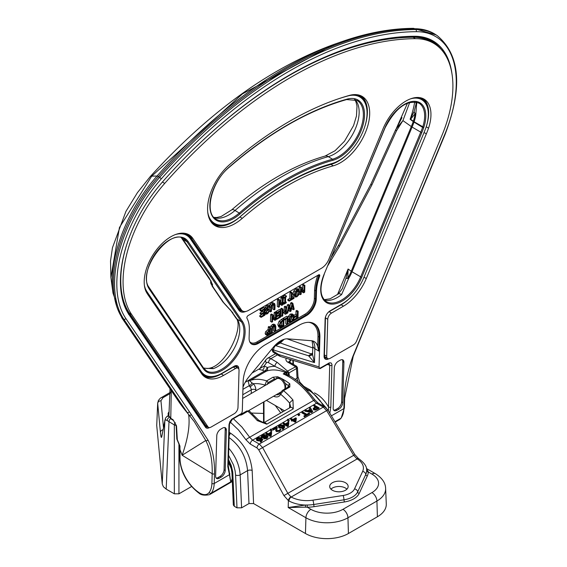 <?xml version="1.0" encoding="UTF-8"?>
<svg xmlns="http://www.w3.org/2000/svg" width="567" height="567" viewBox="0 0 567 567"><rect width="100%" height="100%" fill="white"/><g stroke="black" fill="none" stroke-linecap="round" stroke-linejoin="round"><path stroke-width="0.85" d="M285.555 383.597A54.319 31.362 60 0 1 288.475 385.68A1.63 0.78 -52.8 0 1 289.808 383.809A55.949 32.298 -120 0 0 277.603 376.75A1.63 1.07 111.7 0 0 276.625 378.827L274.329 378.997A10.312 5.954 -120 0 0 274.563 380.025M288.22 375.326A3.253 1.878 176.5 0 1 289.149 374.199A6.513 3.891 118.2 0 0 288.915 372.944L287.228 372.434L283.216 373.915C294.273 378.735 304.38 387.552 313.53 400.366L316.542 403.222L323.268 407.106L326.684 410.671L353.716 455.393L356.856 458.724A5.564 0.673 -142.4 0 0 357.175 458.93A22.928 13.239 180 0 1 362.632 471.432L354.517 488.903A16.145 9.32 180 0 1 343.106 495.494L312.842 500.179A22.928 13.239 180 0 1 291.19 497.025A5.564 4.586 102 0 1 290.857 496.827L287.866 493.41L262.656 447.639L259.289 444.046L252.563 440.162L249.657 437.242L241.974 427.1L233.335 418.715M249.771 380.733A3.253 2.211 49 0 1 248.034 380.677L249.26 385.68A3.253 2.225 131.5 0 0 251.861 382.831L249.771 380.733L266.568 371.073A2.715 2.204 71 0 0 267.291 367.544L266.072 369.847L264.399 371.179L266.086 371.272A2.715 0.773 64.7 0 0 266.072 369.847M277.603 376.75L272.961 377.232L266.632 380.889L264.931 385.135A1.63 0.524 -16.1 0 0 265.817 385.071M280.304 392.803A1.63 1.219 23.5 0 0 280.261 392.881A1.63 1.219 23.5 0 0 280.601 394.2L283.507 390.649L289.843 386.992L289.808 383.809M258.715 420.267A3.253 0.822 139.3 0 0 258.708 420.253A3.253 0.822 139.3 0 0 257.283 420.608L266.773 424.18L293.252 408.892L292.969 400.004A55.949 32.298 -120 0 0 283.507 390.649A1.63 0.943 -120 0 0 282.451 390.394A1.63 0.943 -120 0 0 282.401 390.429M239.26 415.292L241.492 414.902L247.822 411.252L249.381 411.04L258.708 420.253L263.832 422.762A3.253 1.878 60 0 1 263.832 422.755A3.253 1.878 60 0 1 266.773 424.18M284.514 410.813L266.433 400.38M263.535 413.435L251.727 413.059M191.582 486.514L178.938 493.814L178.938 443.288M169.32 417.241A3.253 2.233 131.9 0 0 167.166 420.537L174.338 424.938L174.338 493.814L178.938 493.814M174.338 493.814L166.195 489.115L168.98 421.841A3.253 1.878 120 0 1 170.483 418.574M164.933 419.927A3.253 3.09 11 0 0 164.869 420.629L162.247 484.005L163.402 486.769L166.195 489.115M162.247 484.005L156.726 425.456L157.697 403.421L160.426 432.359C160.9 437.086 161.347 438.504 161.772 436.611L164.869 420.629L165.387 419.729L167.166 420.537M157.704 402.74L156.726 425.456M248.948 385.851A6.513 3.756 0 0 1 249.26 385.68L250.04 386.8A3.253 1.878 60 0 1 251.068 388.693A3.253 1.878 60 0 1 251.252 389.841A3.253 1.878 180 0 1 255.852 389.841A6.513 3.756 -120 0 0 255.49 387.544A6.513 3.756 -120 0 0 253.442 383.767A3.253 0.758 -39.8 0 1 250.04 386.8A3.253 1.878 60 0 0 248.948 385.851L242.924 389.323M265.044 385.517A11.935 6.889 -120 0 1 264.931 385.135A52.688 30.42 60 0 0 253.442 383.767L251.861 382.831M267.149 384.596L267.993 382.654A1.63 0.943 -120 0 0 266.632 380.889A55.949 32.298 -120 0 0 250.019 380.549A3.253 1.878 60 0 1 248.573 380.315L245.206 382.314M259.169 368.933L264.165 366.02L266.384 362.866A3.53 2.034 60 0 1 268.545 362.674L274.938 366.367A58.656 33.864 -120 0 0 267.291 367.544A18.994 10.964 -120 0 0 264.165 366.02A3.253 2.204 -70.7 0 1 262.308 370.208A15.734 9.086 60 0 1 264.399 371.179L248.573 380.315M259.417 369.408L262.308 370.208M296.633 366.261L287.547 371.123L277.242 362.377A3.253 1.878 -60 0 0 274.938 366.367L286.399 371.881L283.216 373.915L286.448 374.525A3.253 0.765 106.3 0 1 286.328 373.121A1.63 0.943 60 0 0 285.598 372.54A55.949 32.298 60 0 0 266.568 371.073M273.613 396.234A11.935 6.889 -120 0 0 280.601 394.2A52.688 30.42 60 0 1 289.624 403.102A3.253 0.822 -40.7 0 1 292.969 400.004M289.624 407.864L289.624 403.102L290.573 406.574L290.311 407.475A3.253 1.878 60 0 1 290.304 407.467A3.253 1.878 60 0 1 293.252 408.892M287.434 387.516A8.682 5.011 60 0 0 288.475 385.68L288.936 386.616L282.451 390.394L279.077 394.313A10.312 5.954 60 0 1 276.264 394.703M371.938 492.595A7.052 4.075 60 0 1 376.927 501.03L377.395 516.785A30.391 17.542 0 0 0 386.283 503.95L385.624 488.471C385.496 482.857 382.115 477.946 375.467 473.728A7.052 4.075 -60 0 0 371.938 474.076A22.673 13.091 180 0 1 371.938 492.595L342.971 509.315A22.673 13.091 180 0 1 310.9 509.315A7.052 4.075 120 0 0 305.918 517.756L305.45 533.512A30.391 17.542 0 0 0 348.422 533.512L347.954 517.756L376.927 501.03A29.725 17.159 0 0 0 385.624 488.471M377.395 516.785L348.422 533.512M305.45 533.512L253.584 503.567L252.166 470.482C250.373 454.202 243.052 441.686 230.188 432.933L229.231 432.38M229.082 437.561C240.011 445.676 246.17 456.697 247.573 470.624L248.984 503.56L253.584 503.567M248.984 503.56L241.585 507.834L240.174 474.898C239.458 465.259 235.659 456.371 228.777 448.249M252.166 470.482A3.253 1.644 177.5 0 0 247.573 470.624L240.174 474.898A3.253 1.644 177.5 0 1 235.581 475.04L236.985 507.826L241.585 507.834M236.985 507.826L234.291 506.274L232.725 471.772L231.258 465.535L228.466 459.383M231.938 472.644A3.253 1.644 -2.5 0 0 231.946 472.672L233.328 504.977L234.291 506.274M295.308 366.643A1.63 0.943 60 0 1 296.456 368.593L288.915 372.944A3.253 2.275 -18.5 0 0 288.128 375.212A3.253 2.275 -18.5 0 0 288.156 375.297A3.253 2.105 146.8 0 1 288.681 372.838A1.63 0.943 60 0 0 287.547 371.123L286.399 371.881A1.63 0.475 41.4 0 1 287.228 372.434L286.562 374.567L287.788 375.106M230.067 421.876L238.48 429.928L245.936 439.751A3.253 0.361 147 0 1 249.657 437.242L314.784 399.785C304.493 386.439 295.457 378.196 287.66 375.049L288.227 375.411M286.229 358.252L285.825 359.762L286.746 361.498L295.343 366.622A1.63 0.971 58.3 0 1 296.534 368.543L297.427 367.551L297.987 376.8A3.253 1.878 -3.5 0 0 297.987 376.8A3.253 1.878 -3.5 0 1 297.037 378.232L298.065 381.747M168.966 416.405L167.109 416.277L165.543 418.07A3.253 2.955 23.4 0 0 165.543 418.07A3.253 2.955 23.4 0 0 165.387 419.729M165.592 417.971A3.253 2.955 23.4 0 0 165.543 418.063L161.822 435.98A3.253 3.09 11 0 0 161.822 435.988A3.253 3.09 11 0 0 161.772 436.611M163.027 429.765A3.253 2.658 174.6 0 0 160.426 432.359M169.98 392.527L160.277 398.24L158.342 400.55L157.697 403.421A3.253 2.658 174.6 0 1 160.95 400.756L163.005 397.658A3.253 1.878 -120 0 0 161.375 397.495A3.253 1.878 -120 0 0 161.368 397.502A3.253 1.878 -120 0 0 161.333 397.524M287.724 362.221A3.253 1.878 -60 0 1 289.354 362.058A3.253 1.878 -60 0 1 289.361 362.065L296.619 366.254L297.427 367.565M289.687 359.322A3.253 1.878 60 0 1 290.028 360.803L291.587 359.903M289.092 361.888L290.028 360.803L290.127 362.511M305.223 388.232L311.049 391.754L315.762 395.731L320.121 400.692L323.877 406.362M305.521 507.153L307.25 507.21L307.229 505.013L305.436 505.048L288.192 507.522L305.521 507.153L305.436 505.048A26.181 15.118 0 0 1 288.964 500.959A3.253 1.821 118.5 0 1 291.19 497.025L357.175 458.93A3.253 1.935 -58.5 0 1 358.876 458.816A3.253 1.935 -58.5 0 1 358.883 458.823L358.486 458.568A3.253 1.744 -56.8 0 1 358.507 458.583M366.622 469.724L366.658 470.702A1.63 1.332 -178.8 0 0 368.281 471.971L366.473 468.633M366.636 469.852A1.63 1.417 173.9 0 0 368.075 471.035M289.283 420.778L288.199 421.841L287.384 419.53L288.199 421.401L289.283 420.778L288.015 419.162L287.384 419.53M272.089 430.7L271.012 431.771L270.197 429.453L271.012 431.324L272.089 430.7L270.828 429.091L270.197 429.453M305.606 415.023L301.928 412.904L301.928 412.457L305.989 414.803L303.82 416.05L304.366 416.362L309.554 413.371L309.008 413.059L306.846 414.307L302.785 411.961L301.928 412.457M309.554 413.371L309.554 413.811L304.366 416.809L303.82 416.05M319.093 407.864L319.093 408.304L315.507 410.047L313.636 409.849L313.182 408.495L313.636 409.409L315.507 409.601L319.093 407.864L314.494 405.207L313.629 405.703L315.351 406.688L313.182 408.495M314.961 406.915L313.629 405.703M299.83 414.683L298.795 415.724L297.916 414.775L298.795 415.278L299.83 414.683L298.951 414.179L297.916 414.775M309.929 409.324L309.44 408.12L310.142 409.204L307.683 410.621L305.804 410.217L304.897 410.742L311.68 412.145L312.736 411.536L310.305 407.623L309.44 408.12M312.736 411.536L311.68 412.585L304.897 411.181L304.897 410.742M296.378 418.24L295.868 421.713L295.074 422.174L292.544 420.714L291.778 421.161L291.282 420.431L292.544 420.275L295.074 421.735L295.868 421.267L296.378 418.24L295.726 417.865L292.884 419.509L291.303 418.595L290.467 419.07L292.048 419.984L291.282 420.431M291.665 420.211L290.467 419.07M288.858 422.578L288.355 426.051L287.554 426.512L285.031 425.059L284.265 425.498L283.769 424.768L285.031 424.612L287.554 426.072L288.355 425.611L288.858 422.578L288.213 422.202L285.364 423.847L283.784 422.932L282.947 423.414L284.535 424.329L283.769 424.768M284.145 424.548L282.947 423.414M283.869 427.305L283.323 426.66L280.785 428.184L278.907 427.915L278.354 426.455L278.907 427.468L280.785 427.745L283.323 426.221L283.89 427.22L282.012 428.617L282.6 428.957L284.84 426.88L283.62 425.363L281.204 424.789L279.361 425.37L278.354 426.455M284.84 426.88L283.394 429.013L282.6 429.396L282.012 428.617M280.948 429.68L279.574 431.232L276.384 431.615L275.874 429.935L275.796 430.892L275.796 430.445L276.384 431.168L279.574 430.792L280.948 429.68L280.289 429.297L279.099 430.452L277.228 430.644L276.753 429.8L277.313 427.426L276.661 427.043L272.677 429.339L273.216 429.651L276.384 427.823L275.874 429.495M276.193 428.376L273.216 430.091L272.677 429.339M277.313 427.426L276.767 429.999M267.794 436.647L267.064 438.468L263.953 438.908L263.846 437.717L263.953 438.908L263.953 438.468L267.064 438.022L267.794 436.2L265.838 436.151L266.136 435.385L265.725 434.825L264.194 434.577L262.245 435.243L261.096 436.618L261.536 437.256L263.832 437.263L263.953 438.468L263.832 437.299M263.832 437.703L261.536 437.703L261.132 436.824M266.1 435.676L266.107 436.094M268.12 436.98L267.794 436.2M271.671 432.501L271.161 435.98L270.367 436.441L267.837 434.981L267.071 435.421L266.575 434.691L267.837 434.542L270.367 435.995L271.161 435.534L271.671 432.501L271.019 432.125L268.177 433.769L266.589 432.855L265.76 433.337L267.34 434.251L266.575 434.691M266.958 434.471L265.76 433.337M261.841 440.02L261.302 439.382L258.758 440.906L256.879 440.63L256.334 439.17L256.879 440.183L258.758 440.46L261.302 438.936L261.869 439.935L259.984 441.332L260.579 441.672L262.812 439.595L261.593 438.078L259.183 437.504L257.34 438.085L256.334 439.17M262.812 439.595L261.373 441.728L260.579 442.118L259.984 441.332M288.199 421.841L288.199 421.401M304.366 416.809L304.366 416.362M314.515 408.885L314.189 408.283L315.869 406.993L317.704 408.049L315.677 409.02L314.189 408.559M317.322 408.275L315.869 407.432L314.189 408.722M315.869 407.432L315.869 406.993M298.795 415.724L298.795 415.278M311.68 412.585L311.68 412.145M308.441 410.784L310.425 409.643L311.595 411.465L308.441 410.784M311.269 411.394L310.425 410.083L309.001 410.905M310.425 410.083L310.425 409.643M295.074 422.174L295.074 421.735M295.868 421.713L295.868 421.267M293.38 419.793L295.549 418.538L295.18 420.827L293.38 419.793M295.471 419.027L293.763 420.012M292.544 420.714L292.544 420.275M291.778 421.161L291.778 420.714M288.355 426.051L288.355 425.611M284.265 425.498L284.265 425.059M285.031 425.059L285.031 424.612M287.554 426.512L287.554 426.072M285.86 424.13L288.029 422.883L287.66 425.172L285.86 424.13M287.951 423.372L286.243 424.357M279.758 426.951L279.283 426.37L279.864 425.668L280.934 425.349L282.883 425.966L281.005 427.157L279.758 426.951M282.883 426.405L280.934 425.789L279.34 426.582M283.323 426.66L283.323 426.221M282.6 429.396L282.6 428.957M273.216 430.091L273.216 429.651M262.365 436.71L262.698 435.513L264.902 435.357L265.15 436.349L262.365 436.71L262.039 436.271M265.15 436.796L265.15 436.349M267.149 437.306L267 436.739L266.61 437.759L264.796 437.972L264.52 437.065L267.227 437.065M264.796 437.972L264.52 437.065L264.449 437.653M267 437.185L265.71 437.15L265.71 436.71M265.71 437.15L264.52 437.511M264.902 435.796L262.698 435.959L262.11 436.484M271.161 435.98L271.161 435.534M267.071 435.421L267.071 434.981M267.837 434.981L267.837 434.542M270.367 436.441L270.367 435.995M268.673 434.06L270.842 432.805L270.466 435.095L268.673 434.06M270.764 433.294L269.056 434.279M257.73 439.666L257.255 439.085L257.836 438.383L258.906 438.064L260.855 438.681L258.977 439.872L257.73 439.666M260.855 439.127L258.906 438.511L257.319 439.297M261.302 439.382L261.302 438.936M260.579 442.118L260.579 441.672M271.012 431.771L271.012 431.324M245.936 439.751L250.267 444.053L256.993 447.937L258.729 449.815L327.846 409.927L354.878 454.649L283.939 495.586L288.397 500.626A11.538 9.192 -88.7 0 0 288.964 500.959M345.452 482.723A9.228 5.323 180 0 1 348.152 486.493A9.228 5.323 180 0 1 338.924 491.816A9.228 5.323 180 0 1 329.703 486.493A9.228 5.323 180 0 1 335.395 481.574A9.228 5.323 180 0 1 345.452 482.723M346.919 489.151A9.228 5.323 0 0 0 345.452 488.045A9.228 5.323 0 0 0 330.937 489.151M168.612 415.413A6.783 3.919 180 0 1 168.108 413.938A6.783 3.919 180 0 1 169.136 411.869M169.058 412.833A6.783 3.919 0 0 0 168.151 414.385M229.883 473.714A1.63 1.219 162.4 0 1 229.437 474.699L230.712 481.893L229.238 471.652M229.252 471.68L228.274 465.861A1.63 0.971 -178.4 0 1 228.274 465.868A1.63 0.971 -178.4 0 1 227.799 466.535L229.437 474.699L214.206 483.495L214.482 473.764A110.154 61.505 121.6 0 0 207.969 440.056L191.348 414.569L125.909 318.619A108.467 60.563 -58.4 0 1 161.248 178.917A400.401 223.575 -58.4 0 1 416.277 31.681A108.467 60.563 -58.4 0 1 444.698 134.57L352.851 356.409A110.154 61.505 121.6 0 0 344.169 398.884L343.893 408.616L331.411 415.824M229.472 424.01A1.63 0.971 -178.4 0 1 229.472 424.038A1.63 0.971 -178.4 0 1 229.472 424.045A1.63 0.971 -178.4 0 1 228.99 424.704L227.799 466.535M240.394 414.633L241.677 413.393L231.79 419.197L229.819 421.742L228.99 424.704M329.817 413.194L330.823 407.049L331.957 364.368L331.085 362.937L329.448 362.816L319.568 368.422L319.044 366.913L319.887 337.344A30.547 17.06 -58.4 0 0 314.281 323.785A30.547 17.06 -58.4 0 0 298.986 325.288L265.448 344.651A30.547 17.06 -58.4 0 0 243.144 381.648L242.3 411.217L241.677 413.393M330.823 407.049A1.63 0.971 -178.4 0 1 328.527 407.007L328.428 410.898M332.014 365.226A1.63 0.971 -178.4 0 1 329.718 365.183L328.527 407.007A24.012 13.863 -120 0 0 314.387 392.896M328.683 363.156A1.63 0.943 60 0 1 328.343 363.858L329.108 363.631L329.718 365.183L327.329 364.446M320.518 368.096L319.873 368.607L280.374 356.452L278.631 354.481A3.253 1.814 121.6 0 0 279.212 355.913A3.253 1.814 121.6 0 0 279.226 355.927A3.253 1.814 121.6 0 0 279.255 355.941M319.044 366.913L278.631 354.481L272.245 350.519L273.018 352.107L273.443 350.328A3.416 2.197 -173.7 0 1 272.458 348.556L272.5 348.266M317.697 346.472L318.718 351.065L319.122 336.869A0.815 0.482 1.6 0 0 317.967 336.848L317.697 346.472A20.348 11.361 121.6 0 0 314.409 341.681A20.348 11.361 121.6 0 0 311.347 340.717L287.816 338.846A20.348 11.361 121.6 0 0 273.429 347.153L248.998 376.715A20.348 11.361 121.6 0 0 242.988 387.211M342.759 361.626L343.914 362.334L342.766 402.634L341.61 401.925L342.759 361.626A5.429 3.026 121.6 0 0 342.27 359.691M333.665 410.111A5.429 3.026 121.6 0 0 335.735 409.608L337.648 408.502L338.804 409.204A5.429 3.026 121.6 0 0 342.766 402.634M338.804 409.204L336.883 410.317L335.735 409.608M343.914 362.334A5.429 3.026 121.6 0 0 342.915 359.925A5.429 3.026 121.6 0 0 340.2 360.194L338.279 361.299A5.429 3.026 121.6 0 0 334.317 367.877L333.169 408.169A5.429 3.026 121.6 0 0 334.169 410.579A5.429 3.026 121.6 0 0 336.883 410.317M225.212 429.495L226.368 430.204L225.212 470.497L224.064 469.795L225.212 429.495A5.429 3.026 121.6 0 0 224.723 427.553M216.112 477.974A5.429 3.026 121.6 0 0 218.189 477.471L220.102 476.365L221.258 477.074A5.429 3.026 121.6 0 0 225.212 470.497M221.258 477.074L219.337 478.179L218.189 477.471M226.368 430.204A5.429 3.026 121.6 0 0 225.368 427.794A5.429 3.026 121.6 0 0 222.654 428.057L220.733 429.169A5.429 3.026 121.6 0 0 216.771 435.739L215.623 476.039A5.429 3.026 121.6 0 0 216.615 478.442A5.429 3.026 121.6 0 0 219.337 478.179M316.251 299.256A13.565 7.577 -58.4 0 1 306.35 315.684L258.389 343.375A13.565 7.577 -58.4 0 1 251.592 344.041A13.565 7.577 -58.4 0 1 249.104 338.017L249.338 329.93A37.309 20.83 121.6 0 0 246.957 318.179A1.694 0.95 -58.4 0 1 248.084 315.592L318.611 274.875A1.694 0.95 -58.4 0 1 319.462 274.789A1.694 0.95 -58.4 0 1 319.632 276.221A37.309 20.83 121.6 0 0 316.485 291.162L316.251 299.256L315.486 298.781L315.72 290.687A37.309 20.83 -58.4 0 1 318.86 275.746A1.694 0.95 121.6 0 0 318.973 274.726M209.521 427.582A6.783 3.785 -58.4 0 1 206.175 427.887A6.783 3.785 -58.4 0 1 205.502 427.227L129.092 314.77A103.371 57.721 -58.4 0 1 162.764 181.631A395.312 220.726 -58.4 0 1 414.548 36.267A103.371 57.721 -58.4 0 1 433.656 41.313A103.371 57.721 -58.4 0 1 451.984 73.93M328.654 358.805A6.783 3.785 -58.4 0 1 325.316 359.102A6.783 3.785 -58.4 0 1 324.069 356.097L325.125 319.079A6.783 3.785 -58.4 0 1 330.079 310.865L342.064 303.94A34.885 19.476 121.6 0 0 363.83 277.603L423.896 132.912A73.852 41.235 121.6 0 0 426.03 127.384A34.885 19.476 121.6 0 0 421.919 99.792A34.885 19.476 121.6 0 0 410.444 98.878M245.915 311.418A13.565 7.577 -58.4 0 1 240.224 311.517A13.565 7.577 -58.4 0 1 238.87 310.206L190.392 238.863A34.885 19.476 121.6 0 0 186.897 235.482A34.885 19.476 121.6 0 0 175.423 234.561M144.358 285.095A34.885 19.476 121.6 0 0 145.62 289.283A73.852 41.235 121.6 0 0 147.505 292.48L201.193 371.498A34.885 19.476 121.6 0 0 204.687 374.879A34.885 19.476 121.6 0 0 222.158 373.171L234.15 366.247A6.783 3.785 -58.4 0 1 237.545 365.913A6.783 3.785 -58.4 0 1 238.792 368.926L238.785 369.032M337.648 408.502A5.429 3.026 121.6 0 0 341.61 401.925M220.102 476.365A5.429 3.026 121.6 0 0 224.064 469.795M259.806 315.706L261.146 316.528L261.125 317.336L259.785 316.506L259.806 315.706L262.762 313.771M260.083 312.927L261.422 313.749L261.401 314.55L260.055 313.728L260.083 312.927L262.833 311.34L262.854 310.44M261.295 311.34L259.955 310.518L259.977 309.71L263.719 307.548L265.065 308.377L261.316 310.539L261.295 311.34L264.243 309.639L264.172 312.162L261.422 313.749M303.558 292.834L304.692 292.182L304.883 285.385L304.139 285.818L303.976 291.672L301.488 287.341L300.602 287.859L300.404 294.656L301.148 294.23L301.304 288.844L303.558 292.834L302.218 292.012L301.261 290.318M299.178 289.744L299.256 287.037L300.149 286.519L301.488 287.341M302.672 289.404L302.799 284.988L303.536 284.563L304.883 285.385M264.647 308.122L266.639 305.748L268.588 305.138L269.927 305.967L267.978 306.57L266.405 308.094L265.817 309.844L266.171 310.822L268.177 310.525L268.928 311.127L267.659 312.913L265.951 313.168L265.923 314.253L267.688 313.664L269.757 310.56L269.396 309.547L267.362 309.837L266.653 309.228L268.014 307.321L269.899 307.101L269.927 305.967M266.717 308.809L268.063 308.724L269.382 309.539L268.049 308.724M264.669 312.311L266.313 312.084L267.581 310.305M274.967 320.348L276.101 319.696L276.292 312.899L275.548 313.324L275.385 319.186L272.904 314.855L272.011 315.372L271.813 322.169L272.557 321.737L272.713 316.358L274.967 320.348L273.627 319.519L272.67 317.832M271.813 322.169L270.473 321.34L270.665 314.543L271.558 314.033L272.904 314.855M274.081 316.918L274.208 312.502L274.952 312.07L276.292 312.899M269.488 305.698L270.005 304.401L271.614 302.849L273.244 302.594M269.637 311.276L270.594 311.864L271.387 311.411L271.806 305.648L272.94 304.451L274.031 304.366L274.13 309.823L272.784 309.001L272.911 304.465M269.297 309.483L269.368 306.995M276.242 314.6L278.68 313.19L278.702 312.297M277.143 313.197L275.803 312.374L275.824 311.567L279.566 309.405L280.913 310.234L277.164 312.396L277.143 313.197L280.091 311.496L280.02 314.019L277.27 315.606L277.249 316.407L279.999 314.82L279.942 316.684L276.994 318.385L276.972 319.193L280.715 317.031L280.913 310.234M276.172 317.265L278.61 315.621M278.638 307.222L277.291 306.4L277.49 299.603L278.376 299.085L279.722 299.915L278.829 300.425L278.638 307.222L279.375 306.797L279.531 301.417L281.785 305.407L282.919 304.748L283.11 297.958L282.373 298.384L282.203 304.245L279.722 299.915M280.899 301.97L281.026 297.562L281.771 297.129L283.11 297.958M281.785 305.407L280.445 304.578L279.488 302.884M285.477 314.281L286.278 313.82L286.47 307.023L285.676 307.484L285.577 310.808L282.827 312.396L282.919 309.072L282.125 309.532L281.927 316.329L282.727 315.869L282.798 313.204L285.555 311.609L285.477 314.281L284.138 313.452L284.166 312.417M280.743 310.128L280.778 308.703L281.579 308.25L282.919 309.072M282.869 310.773L284.237 309.986L284.329 306.655L285.13 306.194L286.47 307.023M284.074 298.079L282.735 297.257L282.756 296.562L285.073 295.223L286.413 296.045L284.095 297.384L284.074 298.079L284.84 297.64L284.684 303.047L283.925 303.487L283.904 304.181L286.222 302.842L286.243 302.147L285.477 302.587L285.633 297.179L286.399 296.739L286.413 296.045M282.983 302.431L283.472 297.71M293.38 309.717L294.195 309.242L292.863 303.331L291.984 303.841L290.637 310.163L289.581 305.23L288.688 305.741L286.987 313.409L287.767 312.956L289.127 306.563L290.169 311.567L290.984 311.099L292.338 304.777L293.38 309.717L292.033 308.895L291.75 307.527M290.169 311.567L288.83 310.744L288.539 309.348M286.413 309.135L287.341 304.918L288.234 304.401L289.581 305.23M289.872 306.605L290.637 303.019L291.523 302.509L292.863 303.331M292.04 297.094L292.657 296.739L294.004 297.562L291.991 298.724L292.161 292.728L291.367 293.189L291.197 299.178L289.191 300.34L289.163 301.141L293.975 298.37L294.004 297.562M289.163 301.141L287.823 300.319L287.845 299.518L289.857 298.355L290.028 292.366L290.821 291.906L292.161 292.728M278.936 326.932L277.809 324.763L279.113 321.213L282.621 318.647L283.968 319.476L280.452 322.042L279.148 325.593L280.282 327.754L283.769 326.273L283.968 319.476M267.163 335.444L265.569 334.523L265.15 333.403L265.717 331.596L268.205 329.47L268.276 326.932L269.07 326.472L270.409 327.301L269.616 327.754L269.545 330.292L267.064 332.418L266.497 334.232L267.163 335.444L270.218 334.098L270.409 327.301M287.072 324.367L287.866 323.906L288.057 317.109L284.591 319.115L284.57 319.916L287.242 318.37L287.072 324.367L285.725 323.537L285.853 319.178M283.231 319.023L283.252 318.285L286.718 316.287L288.057 317.109M270.268 327.209L272.38 324.423L274.01 324.161M270.261 332.758L271.359 333.439L272.153 332.978L272.571 327.216L273.705 326.018L274.797 325.933L274.896 331.397L273.556 330.568L273.677 326.032M293.919 315.344L295.946 314.175L296.038 310.9L296.839 310.447L298.178 311.269L297.384 311.73L297.292 314.997L294.62 316.542L294.599 317.343L297.264 315.805L297.214 317.718L294.429 319.327L294.408 320.128L297.987 318.066L298.178 311.269M294.032 317.959L295.875 316.606M287.894 317.01L290.24 314.111L292.147 313.92L293.33 314.65M288.135 321.39L289.482 322.212L291.381 322.013L293.337 319.986L294.131 316.946L293.486 314.742L292.147 313.92M293.777 296.286L292.997 293.99L293.784 290.963L295.747 288.922L297.647 288.731L298.83 289.461M298.993 289.56L297.087 289.744L295.131 291.785L294.337 294.819L294.982 297.023L296.881 296.832L298.837 294.797L299.631 291.764L298.993 289.56L297.647 288.731M208.5 427.334A5.103 2.849 121.6 0 0 211.052 427.086L234.263 413.69A5.103 2.849 121.6 0 0 237.984 407.51L239.04 370.492A5.103 2.849 121.6 0 0 238.105 368.231A5.103 2.849 121.6 0 0 235.553 368.479L223.561 375.404A36.572 20.419 -58.4 0 1 205.247 377.197A36.572 20.419 -58.4 0 1 201.583 373.653L147.895 294.634A75.531 42.171 -58.4 0 1 145.96 291.346A36.572 20.419 -58.4 0 1 156.449 249.898A36.572 20.419 -58.4 0 1 189.215 234.929A36.572 20.419 -58.4 0 1 192.879 238.473L241.351 309.816A11.886 6.634 121.6 0 0 242.541 310.971A11.886 6.634 121.6 0 0 248.495 310.39L321.461 268.262A11.886 6.634 121.6 0 0 328.874 259.289L383.108 128.645A36.572 20.419 -58.4 0 1 424.236 99.246A36.572 20.419 -58.4 0 1 428.539 128.199A75.531 42.171 -58.4 0 1 426.341 133.876L366.282 278.567A36.572 20.419 -58.4 0 1 343.467 306.173L331.475 313.097A5.103 2.849 121.6 0 0 327.754 319.278L326.698 356.289A5.103 2.849 121.6 0 0 327.634 358.557A5.103 2.849 121.6 0 0 330.185 358.301L353.397 344.906A5.103 2.849 121.6 0 0 356.579 341.05L442.062 135.13A101.691 56.778 121.6 0 0 434.209 43.631A101.691 56.778 121.6 0 0 415.42 38.669A393.633 219.79 121.6 0 0 164.706 183.417A101.691 56.778 121.6 0 0 131.579 314.387L207.99 426.845A5.103 2.849 121.6 0 0 208.5 427.334L206.197 425.923A5.103 2.849 -58.4 0 1 205.686 425.427L129.276 312.97A101.691 56.778 -58.4 0 1 127.823 241.351M183.46 159.32A393.633 219.79 -58.4 0 1 413.116 37.252A101.691 56.778 -58.4 0 1 431.905 42.213L434.209 43.631M327.634 358.557L325.33 357.139A5.103 2.849 -58.4 0 1 324.395 354.878L325.451 317.86A5.103 2.849 -58.4 0 1 325.72 316.308M328.017 312.559A5.103 2.849 -58.4 0 1 329.172 311.687L341.164 304.762A36.572 20.419 121.6 0 0 351.193 296.739M426.136 127.058A75.531 42.171 121.6 0 0 426.235 126.781A36.572 20.419 121.6 0 0 423.046 98.608M242.541 310.971L240.245 309.554A11.886 6.634 -58.4 0 1 239.054 308.405L190.576 237.063A36.572 20.419 121.6 0 0 188.024 234.291M204.134 376.424A36.572 20.419 121.6 0 0 221.258 373.986L233.25 367.069A5.103 2.849 -58.4 0 1 235.801 366.814L238.105 368.231M428.539 128.199L426.235 126.781M333.276 165.819A251.677 140.524 121.6 0 0 242.222 218.387A39.995 22.333 -58.4 0 1 214.936 225.595A39.995 22.333 -58.4 0 1 229.529 164.657A331.66 185.189 -58.4 0 1 349.513 95.384A39.995 22.333 -58.4 0 1 362.341 96.532A39.995 22.333 -58.4 0 1 365.332 132.742A39.995 22.333 -58.4 0 1 333.276 165.819L330.972 164.409A39.995 22.333 121.6 0 0 349.123 152.551M213.823 224.823A39.995 22.333 121.6 0 0 239.926 216.97A251.677 140.524 -58.4 0 1 330.972 164.409M364.468 127.589A39.995 22.333 121.6 0 0 361.151 95.887M207.77 212.405A38.308 21.39 121.6 0 0 214.376 223.278A38.308 21.39 121.6 0 0 240.521 216.374A253.357 141.466 -58.4 0 1 332.177 163.452A38.308 21.39 121.6 0 0 362.887 131.771A38.308 21.39 121.6 0 0 360.017 97.085A38.308 21.39 121.6 0 0 347.734 95.986A329.98 184.247 121.6 0 0 337.861 99.005M145.117 289.021A0.815 0.638 154.6 0 1 145.329 289.106A34.885 19.476 -58.4 0 1 144.769 287.639M203.673 368.203L213.277 368.656A30.498 17.031 121.6 0 0 235.284 346.352A30.498 17.031 121.6 0 0 237.19 319.186L241.407 321.78A0.815 0.652 -34.2 0 0 242.492 321.517L188.159 241.563A31.313 17.485 121.6 0 0 159.462 248.325A31.313 17.485 121.6 0 0 147.909 286.661A7.598 4.238 121.6 0 0 148.015 286.874A70.273 39.236 121.6 0 0 149.738 289.78L203.425 368.798A31.313 17.485 121.6 0 0 233.406 360.541A31.313 17.485 121.6 0 0 242.492 321.517M212.108 286.08A4.345 3.494 -34.2 0 0 212.164 286.172A4.345 3.494 -34.2 0 0 213.043 287.008L212.278 285.399L212.582 284.705L209.436 278.347L211.172 281.934L211.044 280.856M225.992 305.159L225.645 304.848A4.345 0.737 -48.4 0 1 225.475 304.819L232.938 312.934L225.992 305.159A4.345 0.702 131.5 0 1 225.829 305.138A4.345 0.702 131.5 0 1 225.808 305.11M324.416 299.993A30.498 17.031 121.6 0 0 341.589 294.571L348.62 278.532L347.833 278.043A6.783 2.013 -169.4 0 0 345.891 278.461A6.783 1.191 13.5 0 1 348.62 278.532A30.498 17.031 121.6 0 0 352.022 271.756L412.089 127.065A69.457 38.783 121.6 0 0 414.016 122.096L414.016 122.089A6.776 3.515 120.3 0 0 414.123 121.785L414.123 121.785A6.783 2.225 -161.9 0 1 413.357 121.267A6.783 2.225 18.1 0 0 414.123 121.785A30.498 17.031 121.6 0 0 415.817 114.357L416.745 102.173M373.823 305.301A1.63 0.369 -157.5 0 0 374.17 305.216L353.234 356.253A1.63 0.468 -160.1 0 1 353.234 356.253A1.63 0.468 -160.1 0 1 352.851 356.409M374.17 305.216L445.052 134.485C462.792 87.842 460.198 54.907 437.277 35.686A110.09 61.47 121.6 0 0 415.717 29.534A402.031 224.482 121.6 0 0 159.653 177.372A110.09 61.47 121.6 0 0 123.79 319.164L187.138 412.4A1.63 1.311 -34.2 0 0 189.265 411.855M188.939 414.888A1.63 1.332 -41.3 0 0 191.348 414.569M183.772 408.205A3.395 2.417 141.2 0 1 183.162 407.723L179.987 403.435A3.395 2.729 145.8 0 0 180.76 404.143L188.974 414.931M189.172 415.108L194.219 421.543L205.764 440.509A1.63 1.283 -27.4 0 0 207.969 440.056M188.627 414.527C190.115 425.151 187.953 438.73 182.142 455.258L205.764 440.509A108.531 60.598 -58.4 0 1 212.178 473.721L211.902 483.453A26.571 15.344 60 0 1 209.11 492.539A15.33 8.852 60 0 1 198.592 492.319L197.989 491.887A28.867 16.67 60 0 1 180.015 458.164L179.959 446.109L177.301 439.631L176.521 425.831A1.63 0.936 176.3 0 1 176.131 425.271L176.84 439.035A1.63 0.907 177.8 0 1 176.833 439.007M176.521 425.831L173.091 419.771A1.63 0.992 122.8 0 0 173.424 420.473A1.63 0.992 122.8 0 0 173.445 420.48L176.131 425.271M173.091 419.771L170.766 418.29A1.63 0.971 121.5 0 0 171.099 419.006A1.63 0.971 121.5 0 0 171.106 419.013A1.63 0.971 121.5 0 0 171.121 419.027M168.909 416.164A1.63 1.325 -10.5 0 1 168.881 415.817L169.98 390.72A7.052 4.997 -0.3 0 0 171.241 393.583L171.184 390.493M171.241 393.583L170.766 418.29L168.881 415.817M295.166 294.337L297.058 290.531L298.362 290.474L298.802 292.239L298.249 294.578L296.902 296.052L295.598 296.109L295.166 294.337M295.244 295.379L296.91 293.756L297.384 290.375M293.486 314.742L291.587 314.933L289.631 316.974L288.837 320.008L289.546 322.254L288.206 321.432M289.666 319.526L291.558 315.72L292.863 315.663L293.302 317.428L292.749 319.767L291.403 321.234L290.098 321.298L289.666 319.526M289.744 320.568L291.41 318.938L291.885 315.564M295.946 314.175L297.292 314.997M296.038 310.9L297.384 311.73M294.11 316.223L294.62 316.542M294.124 317.052L294.599 317.343M295.868 316.896L297.214 317.718M293.529 319.59L294.408 320.128M293.784 318.93L294.429 319.327M274.896 331.397L275.69 330.937L275.81 326.698L275.3 324.955L273.726 325.245L272.11 326.798L271.48 329.193L271.359 333.439M270.771 325.968L272.11 326.798M275.328 324.969L273.953 324.133L275.328 324.969M283.961 319.547L284.57 319.916M283.252 318.285L284.591 319.115M268.205 329.47L269.545 330.292M268.276 326.932L269.616 327.754M267.454 334.346L267.695 332.517L269.523 331.064L269.445 333.772L267.574 334.452M267.362 333.375L268.106 332.949L268.134 331.971M268.106 332.949L269.445 333.772M278.517 326.776L280.282 327.754M280.233 326.443L280.821 326.805L279.978 325.125L280.878 322.474L283.146 320.716L282.997 325.947L280.488 326.691M279.481 325.975L281.657 325.125L282.997 325.947M279.113 321.213L280.452 322.042M281.657 325.125L281.756 321.581M290.028 292.366L291.367 293.189M289.857 298.355L291.197 299.178M287.845 299.518L289.191 300.34M290.637 303.019L291.984 303.841M287.341 304.918L288.688 305.741M286.3 312.984L286.987 313.409M282.756 296.562L284.095 297.384M283.344 302.225L284.684 303.047M282.968 302.906L283.925 303.487M282.954 303.6L283.904 304.181M285.506 301.701L286.243 302.147M284.329 306.655L285.676 307.484M284.237 309.986L285.577 310.808M280.757 315.606L281.927 316.329M280.778 308.703L282.125 309.532M277.49 299.603L278.829 300.425M281.026 297.562L282.373 298.384M276.214 315.769L277.249 316.407M276.235 314.969L277.27 315.606M278.603 315.862L279.942 316.684M276.15 317.867L276.994 318.385M276.129 318.668L276.972 319.193M278.68 313.19L280.02 314.019M275.824 311.567L277.164 312.396M274.13 309.823L274.924 309.369L275.045 305.124L274.534 303.388L272.961 303.678L271.345 305.223L270.714 307.626L270.594 311.864M270.005 304.401L271.345 305.223M274.208 312.502L275.548 313.324M270.665 314.543L272.011 315.372M268.177 310.525L268.928 311.127L268.014 310.567M264.945 312.481L266.008 313.14M264.945 312.552L265.951 313.168M264.909 313.629L265.923 314.253M266.653 309.405L267.362 309.837L266.653 309.228M267.092 308.696L268.432 309.525M302.799 284.988L304.139 285.818M299.22 293.926L300.404 294.656M299.256 287.037L300.602 287.859M261.125 317.336L264.867 315.174L265.065 308.377M259.977 309.71L261.316 310.539M262.833 311.34L264.172 312.162M262.755 314.005L264.094 314.827L261.146 316.528M261.401 314.55L264.151 312.963L264.094 314.827M145.62 289.283L145.329 289.106A73.852 41.235 -58.4 0 0 147.222 292.303A0.815 0.652 -34.2 0 0 146.47 292.31M225.645 304.848L223.632 302.594A4.345 3.494 145.8 0 1 222.753 301.757L225.468 304.819M212.278 285.399A4.345 4.231 -165.7 0 1 210.662 281.863L210.669 281.749M211.009 280.849L210.662 281.863A22.418 12.517 -58.4 0 1 210.74 281.119M212.582 284.705A4.345 4.252 -147.6 0 1 210.981 281.558M188.159 241.563A0.815 0.652 145.8 0 1 187.075 241.825L182.857 239.231L209.436 278.347L210.024 279.935L181.376 237.764M230.528 310.106L237.19 319.186A6.783 5.457 145.8 0 1 235.808 317.881L230.5 310.064M209.769 368.203A6.783 4.628 70.5 0 1 209.903 368.146A6.783 4.628 70.5 0 1 209.925 368.139A6.783 4.628 70.5 0 1 213.277 368.656M324.048 274.435A31.313 17.485 121.6 0 0 331.178 304.089A31.313 17.485 121.6 0 0 361.682 277.433L421.742 132.742A70.273 39.236 121.6 0 0 423.698 127.71A7.598 4.238 121.6 0 0 423.811 127.369A31.313 17.485 121.6 0 0 414.094 101.316A31.313 17.485 121.6 0 0 384.83 128.014L324.048 274.435L385.007 127.972C395.667 107.723 407.007 99.459 419.041 103.18A30.498 17.031 -58.4 0 1 422.713 127.072A6.783 3.785 -58.4 0 1 422.606 127.377L414.016 122.089A6.783 1.963 -160.2 0 1 413.251 121.579L413.251 121.579A69.564 38.84 -58.4 0 1 411.316 126.561L351.249 271.246A30.597 17.088 -58.4 0 1 347.833 278.043L348.103 269.013L345.891 278.461L342.737 287.32C343.148 287.561 341.625 289.808 338.166 294.06M413.357 121.267L410.586 119.212A6.783 4.742 -121.7 0 1 410.501 118.843A24.87 11.531 -26.3 0 1 410.132 119.254A29.25 1.779 178.6 0 0 410.586 119.212L415.058 113.811A6.783 3.558 -172.9 0 0 415.817 114.357A6.783 4.437 -157.6 0 1 414.13 111.479A6.783 4.912 25.9 0 0 415.058 113.811A30.597 17.088 -58.4 0 1 413.357 121.267A6.556 2.566 -63.1 0 1 413.251 121.579A6.783 1.963 -160.2 0 0 414.016 122.096M371.009 183.921A4.068 1.035 24.2 0 0 370.995 183.942A4.068 1.035 24.2 0 0 371.803 185.118L396.489 130.828A4.068 1.375 -150.4 0 1 395.865 129.319A4.068 4.068 0 0 0 395.702 129.63A4.068 1.063 24.7 0 0 396.489 130.828L402.917 120.601L409.75 102.344M416.05 102.003L416.015 104.172L414.13 111.479L410.501 118.843M341.589 294.571A6.783 3.055 -128.6 0 0 338.159 294.06A6.783 3.055 -128.6 0 0 338.145 294.067L330.129 298.809L324.14 299.688M312.608 352.915A6.783 4.883 -70.6 0 1 311.262 353.9L312.573 354.084M312.601 353.078A6.783 5.231 -64.9 0 1 311.276 353.907L308.568 355.771L314.487 362.596L312.559 354.666L312.814 345.629L312.041 340.802M312.169 354.736A7.052 5.231 47.9 0 1 312.141 354.758A7.052 5.231 47.9 0 1 308.568 355.771L275.661 345.65L280.289 342.971L284.202 339.264M275.123 345.253L278.914 343.063A4.068 2.353 60 0 1 280.289 342.971L311.262 353.9M395.908 129.255L395.865 129.319A4.068 1.375 -150.4 0 1 395.908 129.255L402.917 120.601L411.316 126.561A6.783 1.538 -157.5 0 0 412.089 127.065L421.742 132.742M396.489 128.241L401.975 117.617M338.875 244.76A4.068 1.481 31.5 0 0 338.86 244.781L331.397 257.113M395.702 129.63L371.002 183.942L338.86 244.788A4.068 1.481 31.5 0 0 339.42 246.411L371.803 185.118M180.76 404.143L122.543 318.47A110.154 61.505 -58.4 0 1 158.434 176.599A3.395 0.836 -138.5 0 0 157.045 176.018A109.36 61.066 121.6 0 0 112.996 293.132L110.912 277.575L119.446 227.537L151.722 176.167L242.428 93.895L334.48 44.212C271.019 67.275 209.613 111.401 150.248 176.592A24.962 5.153 -137.9 0 0 150.191 176.656M286.278 388.182A8.682 5.011 60 0 1 285.513 388.317M249.381 411.04L246.765 410.997A1.63 0.943 60 0 1 247.822 411.252A55.949 32.298 60 0 1 257.283 420.608M266.384 362.866A3.253 2.566 -144.9 0 1 266.022 359.662L260.182 367.976M242.775 394.731L251.252 389.841L251.252 393.484M267.993 382.654L274.329 378.997A1.63 0.943 -120 0 0 272.961 377.232M255.852 390.819L255.852 389.841M263.79 422.784A3.253 1.878 60 0 1 263.818 422.762L290.297 407.475M240.394 414.675A1.63 0.943 60 0 1 240.436 414.647A1.63 0.943 60 0 1 241.492 414.902M289.843 386.992A1.63 0.943 -120 0 0 288.78 386.737M289.248 375.871L289.149 374.199M228.423 460.652L231.123 467.47L231.946 472.68A3.253 1.644 -2.5 0 0 231.946 472.68A3.253 1.644 -2.5 0 0 232.895 473.771M294.96 379.429L297.037 378.232L296.534 368.543M228.579 455.28L233.54 465.032L235.099 470.837L235.581 475.04M176.139 425.427A3.253 1.744 0 0 1 174.338 424.938A3.253 1.878 -60 0 1 175.189 422.472M163.466 427.49L160.95 400.756M163.005 397.658L169.972 393.633M303.182 386.219A3.253 1.878 -60 0 1 303.884 386.361A3.253 1.878 -60 0 1 303.898 386.368L310.262 390.039A3.253 1.878 -60 0 1 310.269 390.046A3.253 1.878 -60 0 1 310.298 390.061M307.626 390.783L308.639 390.202A3.253 1.878 -60 0 1 310.262 390.039M229.139 435.669A3.253 1.878 120 0 0 230.188 432.933M290.857 496.827A3.253 1.751 123.4 0 0 288.397 500.626L288.192 507.522L305.918 517.756A29.725 17.159 0 0 0 347.954 517.756A7.052 4.075 60 0 0 342.971 509.315M258.729 449.815L283.939 495.586M310.9 509.315L307.25 507.21A27.804 16.053 0 0 0 314.104 506.664L344.367 501.979A21.022 12.134 0 0 0 359.23 493.396L367.338 475.926A27.804 16.053 0 0 0 368.281 471.971L371.938 474.076M366.658 470.702A26.174 15.111 180 0 1 365.772 474.43L357.664 491.901A19.391 11.198 180 0 1 343.949 499.818L313.686 504.502A26.174 15.111 180 0 1 307.229 505.013M312.842 500.179A3.253 0.687 81.2 0 1 313.686 504.502L314.104 506.664M343.106 495.494A3.253 0.687 81.2 0 1 343.949 499.818L344.367 501.979M354.517 488.903A3.253 2.566 24.9 0 1 357.664 491.901A1.63 1.283 -155.1 0 0 359.23 493.396M362.632 471.432A3.253 2.566 24.9 0 1 365.772 474.43A1.63 1.283 -155.1 0 0 367.338 475.926M288.298 419.53L316.542 403.222A3.253 1.878 -60 0 1 318.158 403.059A3.253 1.878 -60 0 1 318.172 403.059L324.898 406.943A3.253 1.878 -60 0 1 324.898 406.943A3.253 1.878 -60 0 1 324.948 406.978M256.993 447.937A3.253 1.878 120 0 1 259.289 444.046L323.268 407.106A3.253 1.878 -60 0 1 324.884 406.943L327.839 409.934M271.111 429.453L287.412 420.041M250.267 444.053A3.253 1.878 120 0 1 252.563 440.162L270.225 429.963M287.412 419.594L288.064 419.226M313.636 409.849L313.636 409.409M315.507 410.047L315.507 409.601M317.477 409.239L317.477 408.8M315.287 407.772L315.287 407.326M282.607 426.228L282.607 425.789M280.934 425.789L280.934 425.349M279.864 426.108L279.864 425.668M282.309 427.624L282.309 427.178M280.785 428.184L280.785 427.745M278.907 427.915L278.907 427.468M283.394 429.013L283.394 428.574M276.866 429.403L276.866 428.964M276.384 431.615L276.384 431.168M279.574 431.232L279.574 430.792M262.698 435.959L262.698 435.513M261.536 437.703L261.536 437.256M267.064 438.468L267.064 438.022M260.586 438.943L260.586 438.504M258.906 438.511L258.906 438.064M257.836 438.823L257.836 438.383M260.281 440.339L260.281 439.893M258.758 440.906L258.758 440.46M256.879 440.63L256.879 440.183M261.373 441.728L261.373 441.289M270.225 429.524L270.87 429.148M356.856 458.724A3.253 1.744 -56.8 0 1 358.486 458.568L354.878 454.642M277.242 362.377L270.842 358.684L277.483 354.85M268.545 362.674A3.253 1.878 -60 0 1 270.842 358.684A6.783 3.919 -120 0 0 267.454 358.351L266.022 359.662M232.321 481.489L209.514 494.658A16.96 9.788 -120 0 0 211.236 493.141L230.712 481.893A16.96 9.788 -120 0 0 232.194 478.576M231.69 470.192A16.96 9.788 -120 0 0 228.366 462.807M228.274 465.868L229.472 424.045L232.222 419.353A1.63 0.943 -120 0 0 232.562 418.652M275.236 405.455L280.8 412.96M264.031 422.642L263.981 401.904A5.429 3.133 60 0 1 263.981 401.797M334.962 421.706L340.93 418.262A28.201 16.28 60 0 0 343.893 408.616A1.63 0.971 -178.4 0 0 344.375 407.957L341.235 417.992A1.63 1.297 -142.2 0 1 340.93 418.262A16.96 9.788 60 0 1 339.208 419.778L335.196 422.096M293.423 364.411L293.295 360.428M319.887 337.344L319.122 336.869A30.547 17.06 121.6 0 0 313.891 323.559M273.443 350.328A0.652 0.376 60 0 1 273.79 350.08L314.487 362.596L314.876 348.712L318.718 351.065M282.777 411.819L280.183 408.311M308.576 322.297A29.739 16.606 -58.4 0 1 317.967 336.848M319.632 276.221L317.782 275.399A38.124 21.284 121.6 0 0 314.565 290.665L314.338 298.759A12.75 7.123 -58.4 0 1 305.025 314.203A0.815 0.468 -120 0 0 305.585 315.209A13.565 7.577 121.6 0 0 315.486 298.781A0.815 0.482 1.6 0 0 314.338 298.759M316.485 291.162L315.72 290.687A0.815 0.482 1.6 0 0 314.565 290.665M251.224 343.779A13.565 7.577 121.6 0 0 257.624 342.9A0.815 0.468 60 0 1 257.064 341.894A12.75 7.123 -58.4 0 1 249.664 341.632M258.389 343.375L257.624 342.9L305.585 315.209L306.35 315.684M305.025 314.203L257.064 341.894M206.041 427.794A6.783 3.785 121.6 0 0 208.989 427.539M204.963 426.441A0.815 0.652 145.8 0 1 205.141 426.086L128.737 313.629A102.556 57.267 -58.4 0 1 122.975 301.339M207.671 426.831A5.968 3.331 -58.4 0 1 205.141 426.086M326.805 358.046A5.968 3.331 -58.4 0 1 324.118 357.026M380.684 39.591A394.497 220.272 -58.4 0 1 413.407 36.472A102.556 57.267 -58.4 0 1 441.119 49.35M235.156 365.786A5.968 3.331 -58.4 0 1 237.275 367.721M201.583 373.653A35.7 19.937 121.6 0 0 213.546 376.389M242.442 310.907A12.75 7.123 -58.4 0 1 238.509 309.058L190.037 237.715A35.7 19.937 121.6 0 0 184.41 233.264M427.263 107.014A35.7 19.937 121.6 0 0 419.424 97.581M235.553 368.479L233.25 367.069M223.561 375.404L221.258 373.986M192.879 238.473L190.576 237.063M241.351 309.816L239.054 308.405M426.341 133.876L424.073 132.48M366.282 278.567L364.007 277.171M343.467 306.173L341.164 304.762M331.475 313.097L329.172 311.687M327.754 319.278L325.451 317.86M326.698 356.289L324.395 354.878M415.42 38.669L413.116 37.252M164.706 183.417L162.431 182.014M131.579 314.387L129.276 312.97M207.99 426.845L205.686 425.427M242.222 218.387L239.926 216.97M365.906 105.065A39.123 21.844 121.6 0 0 357.21 94.732M211.009 221.832A39.123 21.844 121.6 0 0 224.156 224.922M350.045 95.242A38.308 21.39 -58.4 0 1 359.733 96.907A38.308 21.39 -58.4 0 1 359.875 96.992M214.234 223.185A38.308 21.39 -58.4 0 1 214.085 223.1A38.308 21.39 -58.4 0 1 208.231 215.205M177.882 233.774A34.885 19.476 -58.4 0 1 186.614 235.305A34.885 19.476 -58.4 0 1 186.756 235.39M189.853 238.126A0.815 0.652 145.8 0 1 190.037 237.715M325.175 359.01A6.783 3.785 121.6 0 0 328.123 358.755M450.276 66.254A103.371 57.721 121.6 0 0 433.507 41.221M128.638 314.437A0.815 0.652 145.8 0 1 128.737 313.629M238.509 368.578A6.783 3.785 121.6 0 0 237.403 365.828M204.545 374.787A34.885 19.476 -58.4 0 1 204.403 374.702A34.885 19.476 -58.4 0 1 200.909 371.321A0.815 0.652 -34.2 0 0 200.045 371.385M201.193 371.498L147.505 292.48M238.331 309.419A0.815 0.652 145.8 0 1 238.509 309.058M240.082 311.425A13.565 7.577 121.6 0 0 244.866 311.545M412.896 98.091A34.885 19.476 -58.4 0 1 421.628 99.615A34.885 19.476 -58.4 0 1 421.77 99.707M147.874 285.747A0.815 0.631 156.8 0 1 148.086 285.981C138.568 268.517 170.369 227.75 184.027 238.863A30.498 17.031 -58.4 0 1 187.075 241.825L241.407 321.78A30.498 17.031 -58.4 0 1 234.816 356.841A30.498 17.031 -58.4 0 1 206.409 370.783A30.498 17.031 -58.4 0 1 203.603 368.181M203.362 367.827A0.815 0.652 145.8 0 1 203.425 368.798M149.674 288.816A0.815 0.652 145.8 0 1 149.738 289.78M148.115 286.066A0.815 0.638 152.7 0 1 148.015 286.874M209.903 368.153L207.324 368.522L203.51 367.969L148.086 285.981A0.815 0.631 156.8 0 1 147.909 286.661M223.632 302.594L213.043 287.008M332.907 160.298A34.729 19.391 121.6 0 0 363.497 123.145A34.729 19.391 121.6 0 0 347.004 99.14A326.394 182.248 121.6 0 0 228.926 167.315A34.729 19.391 121.6 0 0 210.492 211.477A34.729 19.391 121.6 0 0 239.954 213.965A256.936 143.465 -58.4 0 1 332.907 160.298A0.815 0.581 74.4 0 0 332.496 159.228A257.751 143.919 121.6 0 0 239.246 213.064L239.954 213.965M347.004 99.14A0.815 0.581 74.4 0 1 346.65 99.565L357.139 100.472A33.914 18.938 -58.4 0 1 359.684 131.183A33.914 18.938 -58.4 0 1 332.496 159.228L328.279 156.634A33.914 18.938 121.6 0 0 354.566 130.608A33.914 18.938 121.6 0 0 354.907 99.452M346.65 99.565C307.761 110.636 268.503 133.302 228.884 167.57L228.926 167.315M214.177 217.643A33.914 18.938 121.6 0 0 235.029 210.47A257.751 143.919 -58.4 0 1 328.279 156.634A6.783 4.819 -105.6 0 0 325.075 156.074C293.933 164.976 262.79 182.921 231.655 209.91A6.783 2.75 49 0 1 235.029 210.47L239.246 213.064A33.914 18.938 -58.4 0 1 216.105 219.181C204.085 213.44 211.307 181.823 228.884 167.57M423.698 127.71L422.606 127.377A69.457 38.783 -58.4 0 1 420.679 132.345L360.619 277.036A30.498 17.031 -58.4 0 1 326.316 301.559C320.015 296.846 319.313 287.788 324.225 274.393L324.133 274.237M414.123 121.785L423.811 127.369M337.485 294.585L348.103 269.013L351.249 271.246A6.783 1.538 -157.5 0 0 352.022 271.756L361.682 277.433M344.375 407.957L344.651 398.225A1.63 0.971 -178.4 0 1 344.169 398.884M445.052 134.485A1.63 0.369 -157.5 0 1 444.698 134.57M161.248 178.917A1.63 0.404 41.5 0 0 159.653 177.372L158.434 176.599A402.088 224.511 -58.4 0 1 414.534 28.74L415.717 29.534A1.63 1.276 89.7 0 1 416.277 31.681M112.996 293.132L121.77 317.761A3.395 2.729 145.8 0 0 122.543 318.47L123.79 319.164A1.63 1.311 -34.2 0 0 125.909 318.619M179.959 446.109A1.63 0.943 179.4 0 1 179.498 445.464L179.519 448.866A1.63 0.936 179.9 0 1 179.519 448.844A1.63 0.936 179.9 0 0 179.519 448.873A1.63 0.936 179.9 0 0 179.994 449.532L182.142 455.258L212.178 473.721A1.63 0.971 1.6 0 0 214.482 473.764M211.902 483.453A1.63 0.971 1.6 0 0 214.206 483.495A28.201 16.28 -120 0 1 211.236 493.141A1.63 1.297 37.8 0 1 209.11 492.539M198.592 492.319A1.63 0.822 125.6 0 0 198.797 492.978C200.867 495.09 204.439 495.65 209.514 494.658M197.989 491.887A1.63 0.822 125.6 0 0 198.195 492.546L198.797 492.978M180.015 458.164A1.63 0.936 179.9 0 1 179.541 457.505C180.476 471.588 186.692 483.268 198.195 492.546M179.498 445.464A1.63 0.943 179.4 0 1 179.498 445.449A1.63 0.943 179.4 0 1 179.498 445.435L176.84 439.035A1.63 0.907 177.8 0 0 177.301 439.631M188.194 413.995L183.162 407.716A3.395 2.417 141.2 0 1 183.113 407.659M413.286 28.35L436.101 34.899A110.154 61.505 -58.4 0 0 414.534 28.74A3.395 2.658 -90.3 0 0 413.286 28.35C390.748 28.485 367.076 32.865 342.27 41.497A401.301 224.071 121.6 0 0 157.045 176.018L151.722 176.167A24.962 5.153 -137.9 0 0 150.248 176.592L137.427 192.66L125.945 211.378L112.45 247.722L110.522 261.011L110.905 277.561M295.563 295.223L296.902 296.052M295.747 288.922L297.087 289.744M293.784 290.963L295.131 291.785M292.997 293.99L294.337 294.819M297.455 291.417L298.802 292.239M296.91 293.756L298.249 294.578M287.993 319.483L288.837 320.008M288.284 316.152L289.631 316.974M290.24 314.111L291.587 314.933M291.41 318.938L292.749 319.767M290.056 320.412L291.403 321.234M291.955 316.606L293.302 317.428M272.38 324.423L273.726 325.245M270.381 328.52L271.48 329.193M273.677 326.33L275.016 327.152M265.15 333.403L266.497 334.232M265.717 331.596L267.064 332.418M267.532 329.852L268.871 330.681M267.447 333.325L268.786 334.154M281.048 325.472L282.394 326.294M281.246 319.441L282.586 320.27M277.809 324.763L279.148 325.593M271.614 302.849L272.961 303.678M269.878 307.116L270.714 307.626M272.904 304.762L274.251 305.585M266.639 305.748L267.978 306.57M265.058 307.264L266.405 308.094M265.037 309.362L265.817 309.844M266.313 312.084L267.659 312.913M414.718 101.812A70.485 39.357 -58.4 0 1 410.132 119.254L413.251 121.579M181.773 237.871A30.498 17.031 121.6 0 1 182.857 239.231A6.783 5.457 145.8 0 1 181.483 237.92M312.552 354.283A7.052 4.075 60 0 1 310.794 354.184M312.75 347.911L286.98 338.818M327.967 265.384L339.42 246.411M312.623 340.93A20.348 11.361 121.6 0 1 314.876 348.712A7.052 4.203 -178.4 0 1 312.814 345.629M169.98 390.557A7.052 4.997 -0.3 0 0 169.98 390.72L169.987 388.721M273.79 350.08A3.416 2.374 -72.9 0 1 275.661 345.65A4.068 2.353 -120 0 0 274.825 345.558M329.129 262.585A4.068 1.453 31 0 0 329.427 262.96M242.669 398.438L276.831 378.713A6.783 3.919 60 0 1 281.501 379.996A6.783 3.919 60 0 1 284.875 385.943A6.783 3.919 60 0 1 284.733 389.075M252.017 373.058L259.176 368.926M240.188 414.761L246.765 410.997M289.071 362.164L288.95 361.753L289.361 362.065M297.987 376.857L299.879 382.201L303.855 386.34M310.269 390.046L326.351 408.063M366.452 468.526L375.467 473.728M314.77 399.77L318.158 403.059M275.775 430.183L275.775 430.629M263.591 437.873L263.591 438.319M261.096 436.618L261.096 437.058M266.136 435.449L266.136 435.888M366.651 470.093C366.927 466.57 364.34 462.807 358.876 458.816M168.846 415.278L167.123 416.27M275.555 353.666L267.454 358.351M232.229 419.353L240.394 414.64M320.178 368.578L328.343 363.858M292.955 364.142L292.834 360.286M273.018 352.107L279.226 355.927M280.382 356.452L279.212 355.913M272.245 350.519L272.458 348.556M203.525 367.99L206.409 370.783M341.235 417.992L339.208 419.778M353.234 356.253L344.651 398.225M194.205 421.522L188.967 414.924M179.519 448.873L179.541 457.505M173.424 420.473L171.099 419.006L168.895 416.079L168.86 415.079M121.77 317.761L179.987 403.435M437.277 35.686L436.101 34.899M193.786 420.948L194.212 421.55M264.824 310L266.171 310.822M210.726 281.097L212.164 286.165L222.753 301.757M230.322 309.809L230.79 310.44M325.075 156.074L335.062 150.723L344.481 141.247L353.581 125.562L356.466 115.987L357.004 106.142L355.934 101.748L354.559 99.345M231.655 209.91L221.144 216.481L216.722 217.522L213.929 217.388M209.925 368.139C227.176 364.305 244.42 325.366 235.808 317.881M312.141 354.758L312.63 354.134M263.506 402.067L263.556 422.84M282.281 339.98L278.929 343.049M407.538 103.088L396.29 128.574M334.473 44.219L342.27 41.497M276.831 378.713C279.907 376.403 282.912 378.395 285.839 384.681L285.293 388.749M248.63 410.657L280.658 392.166"/></g></svg>
